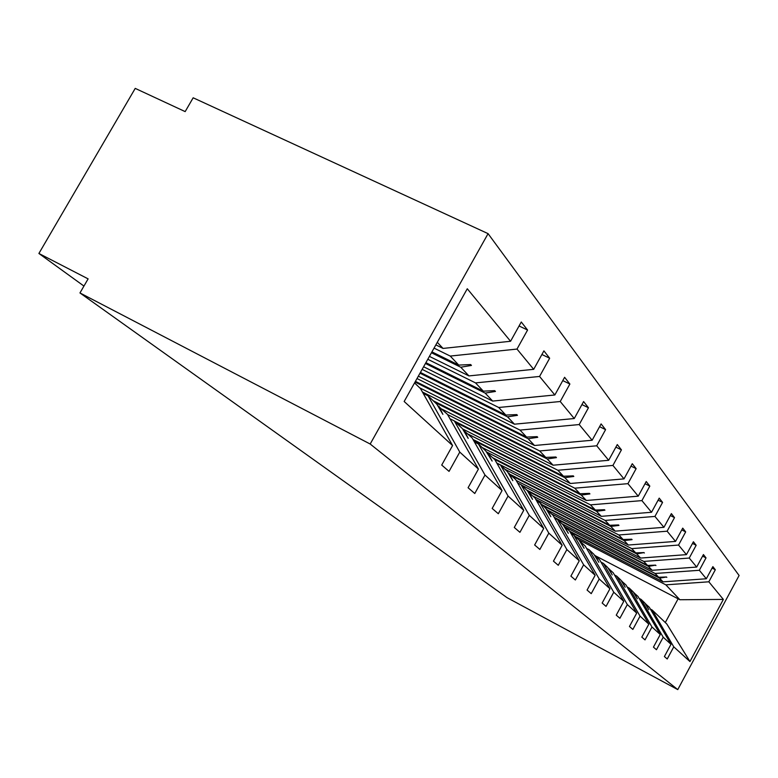 <?xml version="1.0" encoding="UTF-8"?>
<svg xmlns="http://www.w3.org/2000/svg" width="778" height="778" viewBox="0 0 778 778"><rect width="100%" height="100%" fill="white"/><g stroke="black" fill="none" stroke-linecap="round" stroke-linejoin="round"><path stroke-width="1.17" d="M488.078 233.643L193.168 97.795L185.164 111.604L135.226 88.391L38.9 253.472L88.118 278.874L79.959 292.946L507.13 597.699L677.764 689.609L739.1 575.496L488.078 233.643L370.182 444.024L677.764 689.609M434.046 348.106L450.248 356.071L458.748 365.086L431.936 351.88M519.072 325.972L527.572 330.037L517 349.069L450.248 356.071M414.557 382.922L420.538 388.64L452.572 445.541L441.719 465.069L449.052 471.38L459.769 452.096L478.421 469.066L447.506 414.411L437.683 405.61M423.213 393.376L428.046 395.817L459.769 452.096M427.793 359.28L475.543 382.902L483.313 391.149L425.897 362.674M541.906 354.496L549.657 358.23L539.562 376.455L475.543 382.902M478.421 469.066L468.084 487.738L474.774 493.495L484.995 475.047L502.053 490.568L472.168 437.985L463.173 429.913M449.947 418.729L454.352 420.956L484.995 475.047M422.143 369.375L498.708 407.487L505.846 415.063L420.412 372.458M562.786 380.598L569.875 384.04L560.228 401.516L498.708 407.487M502.053 490.568L492.173 508.452L498.319 513.733L508.073 496.043L523.74 510.3L494.827 459.633L486.561 452.213M474.415 441.933L478.46 443.995L508.073 496.043M417.008 378.546L520.015 430.098L526.599 437.08L415.433 381.356M581.944 404.579L588.45 407.76L579.211 424.555L520.015 430.098M523.74 510.3L514.287 527.465L519.928 532.327L529.273 515.337L543.705 528.476L515.717 479.598L508.083 472.752M496.909 463.27L500.614 465.166L529.273 515.337M422.435 392.005L539.669 450.958L545.757 457.406L433.181 400.719M599.585 426.684L605.585 429.631L596.716 445.794L539.669 450.958M543.705 528.476L534.642 544.979L539.854 549.453L548.811 533.125L562.154 545.261L535.031 498.056L527.961 491.715M517.633 482.953L521.065 484.704L548.811 533.125M447.593 414.567L557.865 470.262L563.505 476.243L454.556 421.141M615.884 447.126L621.428 449.869L612.918 465.439L557.865 470.262M562.154 545.261L553.45 561.152L558.273 565.295L566.88 549.569L579.25 560.821L552.934 515.172L546.38 509.279M536.81 501.158L539.981 502.783L566.88 549.569M468.113 434.105L574.757 488.176L579.999 493.748L472.985 439.414M630.987 466.09L636.132 468.648L627.934 483.663L574.757 488.176M579.25 560.821L570.887 576.138L575.36 579.989L583.636 564.818L595.141 575.273L569.593 531.082L563.486 525.607M554.597 518.051L557.544 519.568L583.636 564.818M486.347 451.862L590.473 504.864L595.365 510.047L493.009 457.892M645.03 483.721L649.815 486.104L641.908 500.614L590.473 504.864M595.141 575.273L587.079 590.064L591.241 593.643L599.225 578.997L609.942 588.742L585.124 545.923L579.425 540.807M571.149 533.766L573.882 535.186L599.225 578.997M504.834 469.192L605.138 520.424L609.709 525.276L510.368 474.483M658.11 500.166L662.574 502.394L654.94 516.427L605.138 520.424M609.942 588.742L602.162 603.038L606.052 606.383L613.754 592.214L623.761 601.326L599.634 559.79L594.314 555.006M586.573 548.422L589.131 549.754L613.754 592.214M521.445 485.073L618.86 534.972L623.139 539.514L526.628 490.033M670.325 515.532L674.497 517.623L667.125 531.209L618.86 534.972M623.761 601.326L616.254 615.155L619.891 618.277L627.331 604.574L636.705 613.103L613.229 572.783L608.24 568.3M600.995 562.134L603.388 563.379L627.331 604.574M535.75 499.311L631.717 548.616L635.733 552.876L541.906 504.63M681.761 529.915L685.671 531.889L678.542 545.057L631.717 548.616M636.705 613.103L629.451 626.494L632.854 629.421L640.051 616.147L648.842 624.15L625.989 584.978L621.301 580.767M614.503 574.971L616.74 576.138L640.051 616.147M551.69 513.976L643.785 561.424L647.568 565.441L554.15 517.263M692.498 543.423L696.154 545.281L689.25 558.05L643.785 561.424M648.842 624.15L641.821 637.133L645.02 639.886L651.983 627L660.25 634.527L637.989 596.444L633.574 592.476M627.185 587.03L629.285 588.129L651.983 627M565.509 527.173L655.144 573.483L658.703 577.257L569.681 531.238M702.583 556.134L706.025 557.884L699.334 570.284L655.144 573.483M660.25 634.527L653.442 647.131L656.457 649.718L663.206 637.221L670.996 644.301L664.393 656.544L667.232 658.985L673.777 646.839L689.95 661.553L666.804 623.985L652.217 610.049L673.777 646.839M639.117 598.379L641.091 599.41L663.206 637.221M578.54 539.631L665.851 584.842L679.894 599.741L723.355 599.42L689.95 661.553M712.074 568.096L715.322 569.749L708.826 581.798L665.851 584.842M652.217 610.049L650.359 609.067M38.9 253.472L83.946 286.071M452.572 445.541L404.161 401.487L467.277 288.755L510.562 341.27L521.279 321.995L527.572 330.037M510.562 341.27L443.042 348.427L435.845 344.897M517 349.069L533.689 369.326L543.91 350.878L549.657 358.23M533.689 369.326L468.949 375.91L429.417 356.382M539.562 376.455L554.84 394.981L564.604 377.301L569.875 384.04M554.84 394.981L492.659 401.078L423.611 366.749M560.228 401.516L574.252 418.535L583.597 401.565L588.45 407.76M574.252 418.535L514.452 424.185L418.34 376.163M579.211 424.555L592.146 440.241L601.102 423.913L605.585 429.631M592.146 440.241L534.535 445.502L419.682 387.823M596.716 445.794L608.678 460.294L617.285 444.569L621.428 449.869M608.678 460.294L553.1 465.205L442.021 409.17M612.918 465.439L624.005 478.888L632.281 463.727L636.132 468.648M624.005 478.888L570.332 483.488L462.57 428.902M627.934 483.663L638.242 496.17L646.226 481.524L649.815 486.104M638.242 496.17L586.349 500.487L482.107 447.486M641.908 500.614L651.526 512.274L659.219 498.124L662.574 502.394M651.526 512.274L601.287 516.339L496.743 462.988M654.94 516.427L663.926 527.328L671.365 513.626L674.497 517.623M663.926 527.328L615.252 531.15L516.203 480.444M667.125 531.209L675.537 541.41L682.734 528.136L685.671 531.889M675.537 541.41L628.332 545.028L532.93 496.043M678.542 545.057L686.439 554.636L693.402 541.76L696.154 545.281M686.439 554.636L640.605 558.059L547.829 510.29M689.25 558.05L696.68 567.065L703.429 554.558L706.025 557.884M696.68 567.065L652.159 570.303L561.862 523.701M699.334 570.284L706.327 578.764L712.872 566.627L715.322 569.749M708.826 581.798L723.355 599.42M431.44 352.765L460.761 367.226L468.949 375.91M428.046 395.817L436.886 404.259L442.876 414.363L438.977 406.262M460.761 367.226L471.449 365.427L470.651 364.551L458.748 365.086M425.44 363.482L485.161 393.114L492.659 401.078M454.352 420.956L462.443 428.688L468.2 438.384L464.359 430.516M485.161 393.114L495.45 391.451L494.711 390.653L483.313 391.149M420.003 373.187L507.538 416.862L514.452 424.185M478.46 443.995L485.88 451.084L492.143 461.082L487.65 452.777M507.538 416.862L517.467 415.335L516.787 414.596L505.846 415.063M415.063 382.027L528.155 438.734L534.535 445.502M500.614 465.166L507.46 471.711L512.809 480.668L509.084 473.257M528.155 438.734L537.734 437.314L537.112 436.643L526.599 437.08M434.912 402.382L547.206 458.942L553.1 465.205M521.065 484.704L527.387 490.753L532.551 499.388L528.894 492.192M547.206 458.942L556.455 457.629L555.881 456.997L545.757 457.406M456.171 422.687L564.847 477.673L570.332 483.488M539.981 502.783L545.845 508.394L550.834 516.728L547.245 509.726M564.847 477.673L573.804 476.437L573.269 475.864L563.505 476.243M473.52 440.367L581.254 495.071L586.349 500.487M557.544 519.568L563 524.78L568.339 533.329L564.293 526.016M581.254 495.071L589.918 493.923L589.423 493.378L579.999 493.748M494.419 459.244L596.532 511.282L601.287 516.339M573.882 535.186L578.968 540.039L584.122 548.295L580.174 541.196M596.532 511.282L604.934 510.203L604.467 509.707L595.365 510.047M511.681 475.747L610.798 526.424L615.252 531.15M589.131 549.754L593.877 554.296L598.865 562.27L595.014 555.375M610.798 526.424L618.957 525.413L618.52 524.946L609.709 525.276M527.572 491.054L624.16 540.603L628.332 545.028M603.388 563.379L607.832 567.629L612.228 574.942L608.892 568.64M624.16 540.603L632.076 539.65L631.668 539.203L623.139 539.514M543.073 505.739L636.686 553.897L640.605 558.059M616.74 576.138L620.922 580.135L625.181 587.225L621.914 581.088M636.686 553.897L643.999 552.584L635.733 552.876M554.539 517.954L648.463 566.394L652.159 570.303M629.285 588.129L633.214 591.883L637.357 598.768L634.158 592.778M648.463 566.394L655.591 565.149L647.568 565.441M570.06 531.88L659.559 578.161L663.031 581.847L575.098 536.343M645.127 603.504L649.29 607.239L670.996 644.301M641.091 599.41L644.797 602.95L648.823 609.641L645.672 603.796M659.559 578.161L666.503 576.984L658.703 577.257M706.327 578.764L663.031 581.847M595.491 555.832L679.894 599.741M437.294 342.32L443.042 348.427M370.182 444.024L79.959 292.946M665.297 622.546L678.144 598.759M666.153 576.994L666.834 577.354M655.212 565.159L655.951 565.538M643.601 552.594L644.379 552.993M631.24 539.222L632.076 539.65M618.063 524.956L618.957 525.413M603.981 509.716L604.934 510.203M588.897 493.398L589.918 493.923M572.696 475.883L573.804 476.437M555.259 457.026L556.455 457.629M536.431 436.672L537.734 437.314M516.047 414.625L517.467 415.335M493.904 390.692L495.45 391.451M469.756 364.59L471.449 365.427"/></g></svg>
